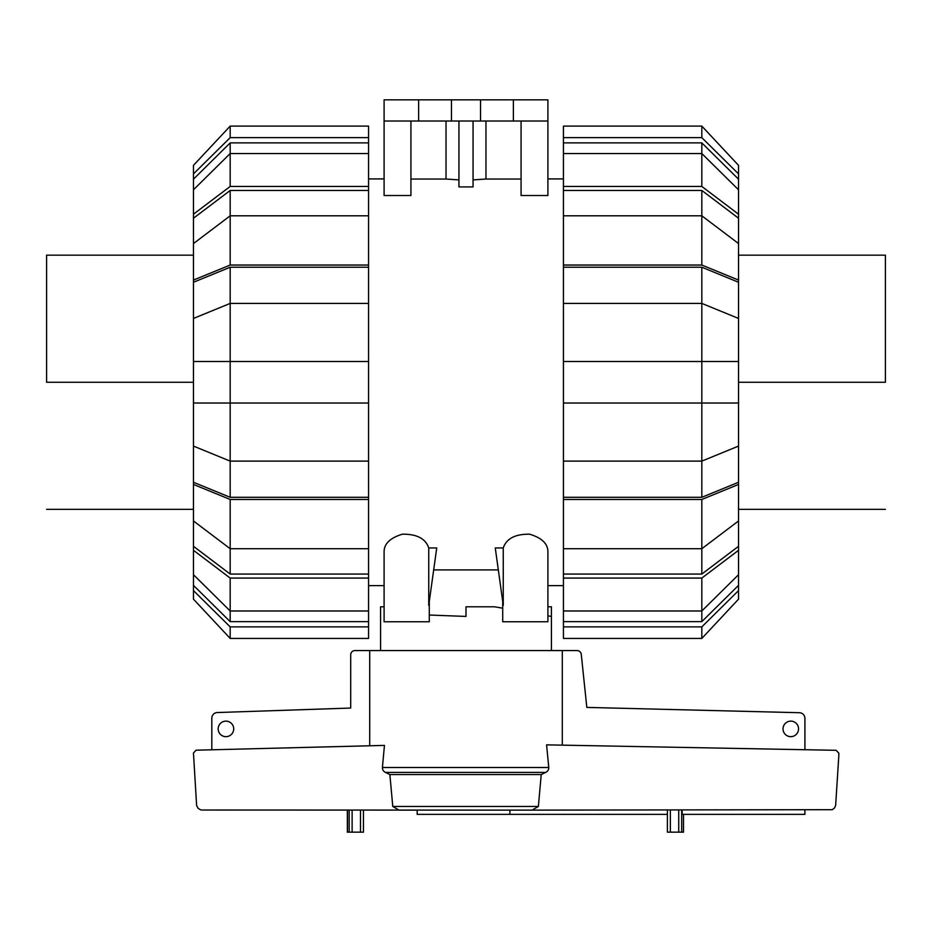 <?xml version="1.0" encoding="UTF-8"?>
<svg xmlns="http://www.w3.org/2000/svg" width="932" height="932" viewBox="0 0 932 932"><rect width="100%" height="100%" fill="white"/><g stroke="black" fill="none" stroke-linecap="round" stroke-linejoin="round"><path stroke-width="1.4" d="M547.899 606.79L551.429 606.79L551.429 650.559M551.429 616.436L547.899 615.831M502.721 608.188L494.473 606.79L466 606.79L466 616.436L429.279 615.027M380.571 650.559L380.571 606.79L384.101 606.79L384.101 585.611L368.559 585.611M233.711 728.894A7.771 7.771 0 0 1 225.94 736.664A7.771 7.771 0 0 1 218.17 728.894A7.771 7.771 0 0 1 225.94 721.123A7.771 7.771 0 0 1 233.711 728.894M798.549 728.894A7.771 7.771 0 0 1 790.79 736.664A7.771 7.771 0 0 1 783.02 728.894A7.771 7.771 0 0 1 790.79 721.123A7.771 7.771 0 0 1 798.549 728.894M399.956 810.129L417.187 810.129L417.187 814.37L509.897 814.37L509.897 810.129M667.405 814.37L509.897 814.37M804.91 810.129L804.91 814.37L682.166 814.37L682.166 810.129M211.82 749.794L211.82 718.164A5.65 5.65 0 0 1 216.783 712.561L350.7 708.052L350.7 654.8A4.241 4.241 0 0 1 354.941 650.559L369.701 650.559L369.701 745.786M562.299 745.146L562.299 650.559L577.059 650.559A4.241 4.241 0 0 1 581.23 654.066L586.822 707.4L799.749 712.724A5.65 5.65 0 0 1 804.91 718.351L804.91 749.712M532.044 810.129L201.067 810.024L198.143 808.428L196.617 805.469L193.46 753.009L196.07 750.19L384.45 745.402L382.411 767.49L548.773 767.49L546.595 744.854L836.155 750.307L838.8 753.126L838.8 756.038L835.643 805.469L834.49 808.009L832.276 809.687L532.044 810.129L538.37 806.471L541.236 774.55L545.733 772.383L385.429 772.383L389.867 774.55L392.78 806.471L399.036 810.129M545.173 772.628C548.004 771.44 549.134 769.389 548.564 766.477M667.405 832.159L667.405 810.129L667.405 832.159L683.506 832.159L683.506 814.37M347.345 810.129L347.345 832.159L363.445 832.159L363.445 810.129M382.621 766.465C382.05 769.389 383.168 771.44 385.999 772.628M562.299 650.559L369.701 650.559M538.37 806.471L392.78 806.471M541.236 774.55L389.867 774.55M885.4 382.26L885.4 255.17L885.4 382.26L738.54 382.26M46.6 382.26L46.6 255.17L46.6 382.26L193.46 382.26M738.54 574.706L738.54 585.354L701.819 621.632L701.819 610.984L738.54 574.706L738.54 550.311L701.819 578.073L563.441 578.073L563.441 548.715L701.819 548.715L738.54 520.953L738.54 484.442L701.819 499.47L563.441 499.47L563.441 361.5L738.54 361.5L738.54 282.256L701.819 267.216L701.819 303.413L563.441 303.413L563.441 267.216L701.819 267.216M738.54 520.953L738.54 546.292L701.819 574.065L701.819 499.47M563.441 461.119L701.819 461.119L738.54 446.09L738.54 482.275L701.819 497.304L701.819 303.413L738.54 318.441M738.54 446.09L738.54 361.5M701.819 190.454L738.54 218.228L738.54 243.567L701.819 215.805L701.819 190.454L563.441 190.454L563.441 142.887L701.819 142.887L738.54 179.177L738.54 189.813L701.819 153.535L701.819 142.887M701.819 621.632L563.441 621.632L563.441 610.984L701.819 610.984L701.819 578.073M701.819 574.065L563.441 574.065M701.819 497.304L563.441 497.304M563.441 267.216L563.441 265.049L701.819 265.049L701.819 215.805L563.441 215.805L563.441 190.454M738.54 585.354L738.54 590.597L701.819 626.875L563.441 626.875L563.441 621.632M563.441 638.432L701.819 638.432L563.441 638.432L563.441 626.875M738.54 590.597L738.54 599.159L701.819 638.432L701.819 626.875M563.441 610.984L563.441 578.073M738.54 546.292L738.54 550.311M563.441 548.715L563.441 499.47M738.54 482.275L738.54 484.442M738.54 403.02L563.441 403.02M563.441 361.5L563.441 303.413M701.819 265.049L738.54 280.078L738.54 282.256M563.441 265.049L563.441 215.805M738.54 280.078L738.54 243.567M563.441 186.447L701.819 186.447L701.819 153.535L563.441 153.535M701.819 186.447L738.54 214.209L738.54 189.813M738.54 214.209L738.54 218.228M563.441 142.887L563.441 137.645L701.819 137.645L738.54 173.923L738.54 179.177M738.54 173.923L738.54 165.36L701.819 126.1L563.441 126.1L563.441 137.645M701.819 137.645L701.819 126.1M230.181 621.632L193.46 585.354L193.46 574.706L230.181 610.984L230.181 621.632L368.559 621.632L368.559 626.875L230.181 626.875L193.46 590.597L193.46 585.354M230.181 574.065L193.46 546.292L193.46 520.953L230.181 548.715L230.181 574.065L368.559 574.065L368.559 578.073L230.181 578.073L193.46 550.311L193.46 546.292M230.181 497.304L193.46 482.275L193.46 446.09L230.181 461.119L230.181 497.304L368.559 497.304L368.559 574.065M230.181 267.216L368.559 267.216L368.559 303.413L230.181 303.413L230.181 267.216L193.46 282.256L193.46 361.5L230.181 361.5L230.181 403.02L193.46 403.02L193.46 446.09M193.46 361.5L193.46 403.02M193.46 243.567L193.46 218.228L230.181 190.454L230.181 215.805L193.46 243.567L193.46 280.078L230.181 265.049L368.559 265.049L368.559 267.216M193.46 189.813L193.46 179.177L230.181 142.887L230.181 153.535L193.46 189.813L193.46 214.209L230.181 186.447L368.559 186.447L368.559 215.805L230.181 215.805L230.181 265.049M230.181 578.073L230.181 610.984L368.559 610.984L368.559 621.632M193.46 318.441L230.181 303.413L230.181 361.5L368.559 361.5L368.559 403.02L230.181 403.02L230.181 461.119L368.559 461.119L368.559 497.304M230.181 190.454L368.559 190.454M230.181 142.887L368.559 142.887L368.559 153.535L230.181 153.535L230.181 186.447M368.559 153.535L368.559 186.447M193.46 218.228L193.46 214.209M368.559 215.805L368.559 265.049M193.46 282.256L193.46 280.078M368.559 303.413L368.559 361.5M368.559 403.02L368.559 461.119M368.559 499.47L230.181 499.47L230.181 548.715L368.559 548.715M230.181 499.47L193.46 484.442L193.46 520.953M193.46 484.442L193.46 482.275M193.46 550.311L193.46 574.706M368.559 578.073L368.559 610.984M230.181 626.875L230.181 638.432L368.559 638.432L368.559 626.875M193.46 590.597L193.46 599.159L230.181 638.432M368.559 137.645L368.559 126.1L230.181 126.1L193.46 165.36L193.46 173.923L230.181 137.645L368.559 137.645L368.559 142.887M193.46 179.177L193.46 173.923M230.181 126.1L230.181 137.645M502.721 601.466L502.721 621.761L547.899 621.761L547.899 551.336C547.701 543.542 541.608 537.834 529.597 534.187C515.186 534.024 506.414 538.603 503.257 547.934L495.265 547.934L503.257 605.392L503.257 547.934M428.743 547.934L428.743 605.392L436.735 547.934L428.743 547.934C425.586 538.603 416.814 534.024 402.403 534.187C390.392 537.834 384.299 543.542 384.101 551.336L384.101 621.761L429.279 621.761L429.279 601.466M368.559 178.921L384.101 178.921M498.329 569.918L433.671 569.918M563.441 585.611L547.899 585.611M547.899 178.921L563.441 178.921M521.07 121.02L521.07 195.522L547.899 195.522L547.899 121.02L384.101 121.02L384.101 195.522L410.93 195.522L410.93 121.02M473.06 179.899L485.968 179.037L521.07 179.037M458.94 121.02L458.94 186.913L473.06 186.913L473.06 121.02M410.93 179.037L446.032 179.037L458.94 179.899M418.619 121.02L418.619 99.841L384.101 99.841L384.101 121.02M446.032 179.037L446.032 121.02M485.968 121.02L485.968 179.037M418.619 99.841L451.461 99.841L451.461 121.02M451.461 99.841L480.539 99.841L480.539 121.02M480.539 99.841L513.381 99.841L513.381 121.02M513.381 99.841L547.899 99.841L547.899 121.02M670.364 810.129L670.364 832.159M678.729 810.129L678.729 832.159M681.665 810.129L681.665 832.159M683.471 814.37L683.471 832.159M349.185 810.129L349.185 832.159M347.496 810.129L347.496 832.159M352.121 810.129L352.121 832.159M360.486 810.129L360.486 832.159M738.54 255.17L885.4 255.17M738.54 509.35L885.4 509.35M193.46 255.17L46.6 255.17M193.46 509.35L46.6 509.35"/></g></svg>
